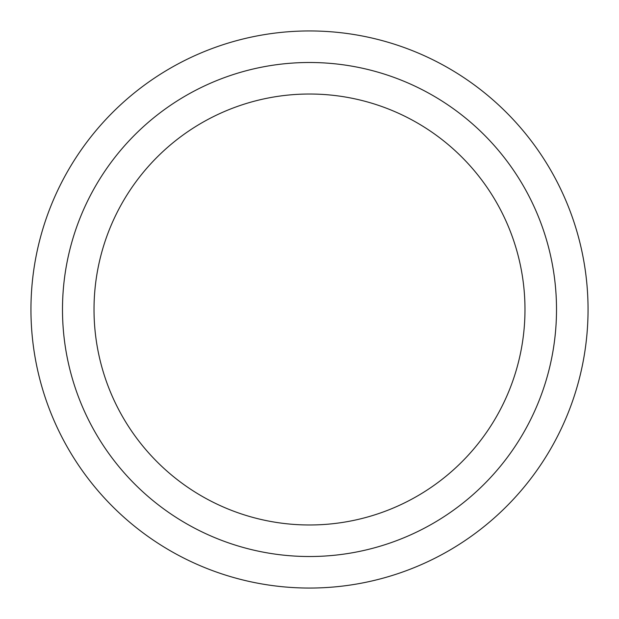<?xml version="1.0" encoding="UTF-8"?>
<svg xmlns="http://www.w3.org/2000/svg" width="619" height="619" viewBox="0 0 619 619"><rect width="100%" height="100%" fill="white"/><g stroke="black" fill="none" stroke-linecap="round" stroke-linejoin="round"><path stroke-width="0.93" d="M309.5 588.05A278.55 278.55 0 0 0 588.05 309.5A278.55 278.55 0 0 0 309.5 30.95A278.55 278.55 0 0 0 30.95 309.5A278.55 278.55 0 0 0 309.5 588.05M309.5 556.52A247.02 247.02 0 0 0 523.419 185.994A247.02 247.02 0 0 0 95.581 185.994A247.02 247.02 0 0 0 309.5 556.52M309.5 524.982A215.482 215.482 0 0 0 524.982 309.5A215.482 215.482 0 0 0 309.5 94.018A215.482 215.482 0 0 0 94.018 309.5A215.482 215.482 0 0 0 309.5 524.982"/></g></svg>
